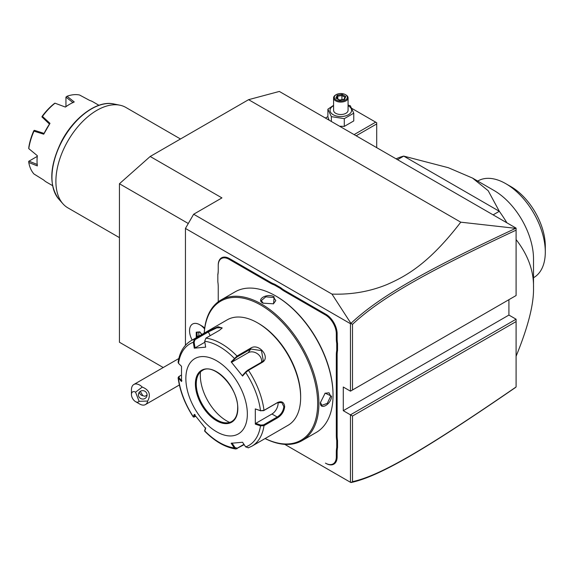 <?xml version="1.0" encoding="UTF-8"?>
<svg xmlns="http://www.w3.org/2000/svg" width="574" height="574" viewBox="0 0 574 574"><rect width="100%" height="100%" fill="white"/><g stroke="black" fill="none" stroke-linecap="round" stroke-linejoin="round"><path stroke-width="0.86" d="M163.231 367.525L119.442 342.248L119.442 183.745L150.187 156.48L248.585 99.675L279.33 91.438L516.091 228.129L516.091 230.16C428.835 270.942 381.595 297.145 352.508 324.332L352.508 389.983L516.091 295.538L516.091 230.16M350.908 482.555L352.508 481.665C381.43 475.329 428.635 447.081 516.091 386.962L515.287 387.644C427.386 448.043 380.146 476.363 350.929 482.562L284.747 444.355M516.091 319.209L516.091 321.576L352.508 416.021L350.463 414.837L516.091 319.209L508.916 315.069L508.916 299.685M185.445 345.275L185.445 228.438L350.463 323.707L350.929 323.37L331.973 294.096C351.51 294.756 369.864 291.563 387.034 284.525C405.796 276.295 428.627 264.033 460.771 222.181L248.585 99.675M460.771 222.181L516.091 228.387M331.973 294.096L193.646 214.238L221.937 197.901L150.187 156.48M188.294 223.501L119.442 183.745M185.445 228.438L193.646 214.238M350.463 323.707L350.463 391.167L343.288 387.027L343.288 410.697L508.916 315.069M350.463 482.296L350.463 414.837L343.288 410.697M204.681 328.149A11.623 6.709 -120 0 0 201.847 325.932L199.817 324.762L201.847 325.932M274.681 284.216L274.307 284.948A30.436 17.572 60 0 1 270.124 283.011L270.533 282.3A29.862 17.242 -120 0 0 274.681 284.216L280.7 287.696A29.862 17.242 -120 0 0 284.848 290.559L325.86 314.236A15.943 9.206 60 0 1 337.139 333.767L337.139 338.524A29.862 17.242 -120 0 0 337.548 343.539L337.548 350.499A29.862 17.242 -120 0 0 337.139 355.048L337.139 435.573A29.862 17.242 -120 0 0 337.548 440.588L337.548 447.548A29.862 17.242 -120 0 0 337.139 452.09L337.139 456.847A15.943 9.206 60 0 1 325.86 463.361L325.451 463.125A15.362 8.868 -120 0 0 336.314 456.847L336.314 452.09A30.436 17.572 60 0 1 336.73 447.505L337.548 447.548M270.533 282.3L229.521 258.616A15.943 9.206 60 0 0 218.242 265.123L218.242 270.354A30.436 17.572 60 0 1 217.833 274.946L217.833 274.429A29.862 17.242 -120 0 0 218.242 269.88M218.242 286.878L218.242 301.795L218.242 286.878A30.436 17.572 60 0 0 217.833 281.812L217.833 274.946M352.508 416.021L352.508 481.665M350.463 391.167L352.508 389.983M350.908 323.449L352.508 324.332M515.287 228.524C427.587 269.529 380.311 295.739 350.929 323.37M516.091 386.962L516.091 321.576M204.588 328.873A14.493 8.366 -120 0 0 199.817 324.762L199.817 324.762A14.493 8.366 60 0 0 192.57 324.045L192.548 324.059A14.493 8.366 60 0 1 192.57 324.045M204.581 328.909A14.493 8.366 -120 0 0 192.548 324.059A14.493 8.366 -120 0 0 192.154 340.081M139.095 401.312L147.683 401.047A11.595 6.694 60 0 1 145.444 404.577A11.595 6.694 60 0 1 143.744 405.101A11.595 6.694 60 0 1 139.647 404.003L135.55 401.635A5.797 3.351 -120 0 0 139.095 401.312L135.55 392.164L142.259 387.07A11.595 6.694 60 0 0 135.55 383.963A11.595 6.694 60 0 0 133.85 384.487A11.595 6.694 60 0 0 131.446 389.796L131.446 394.532A5.797 3.351 -120 0 0 135.55 401.635M135.55 392.164A5.797 3.351 -120 0 0 131.446 394.532M147.683 401.047C151.077 394.56 149.269 389.904 142.259 387.07M146.786 393.42A4.348 4.197 15 0 1 142.969 399.052A4.348 4.197 15 0 1 138.535 393.714A4.348 4.197 15 0 1 146.786 393.42M140.286 391.325L142.883 395.723A4.348 4.197 15 0 1 139.324 392.178M142.883 395.723L145.007 396.282L147.073 394.984M201.883 334.463L199.795 331.865L196.236 332.181L199.946 332.231M196.236 332.181L196.236 336.924L197.061 336.651L197.384 337.06M198.697 332.346L199.02 336.113M198.697 335.704L197.061 336.651L197.061 332.49M337.548 343.539L336.73 343.589A30.436 17.572 60 0 1 336.314 338.524L336.314 333.767A15.362 8.868 -120 0 0 325.451 314.947L284.431 291.269A30.436 17.572 60 0 1 280.256 288.378L280.7 287.696M336.73 343.589L336.73 350.456L337.548 350.499M337.548 440.588L336.73 440.638A30.436 17.572 60 0 1 336.314 435.573L336.314 355.048A30.436 17.572 60 0 1 336.73 350.456M336.73 440.638L336.73 447.505M325.451 463.125L325.86 463.361M270.124 283.011L229.112 259.326A15.362 8.868 -120 0 0 218.242 265.597M274.307 284.948L280.256 288.378M265.088 438.558A81.171 46.867 -120 0 0 302.082 440.631L316.224 432.466A81.171 46.867 -120 0 0 333.035 395.307L333.035 394.596A80.303 46.365 -120 0 0 276.259 296.249L275.642 295.897A81.171 46.867 -120 0 0 235.053 291.872L220.911 300.044A81.171 46.867 -120 0 0 204.215 333.114M333.035 395.307A81.171 46.867 -120 0 0 275.642 295.897M302.082 440.631A81.171 46.867 -120 0 0 318.893 403.472A81.171 46.867 -120 0 0 283.463 321.784A81.171 46.867 -120 0 0 220.911 300.044M320.428 402.589L325.164 393.133L331.499 396.196C331.528 404.146 319.811 410.912 320.428 402.589L320.428 402.582M274.107 296.787L273.59 303.797L263.036 303.172C255.509 299.542 267.24 292.783 274.107 296.787L273.69 297.49L275.814 300.604L273.375 303.89M324.977 393.269L329.046 392.803L330.681 396.196L327.288 403.357L321.799 405.352L320.436 402.338M265.138 438.529A80.303 46.365 -120 0 0 317.666 403.472A80.303 46.365 -120 0 0 263.014 306.401A80.303 46.365 -120 0 0 204.258 333.085M204.688 341.236A58.727 33.909 60 0 1 234.3 358.334L235.01 358.642L237.213 356.849L250.795 349.014L261.471 350.621L263.265 360.594L261.443 362.259L247.86 370.101L245.665 371.895L245.694 372.504L242.551 376.056L231.157 361.878L237.005 356.052L250.587 348.21C258.86 342.441 271.201 357.688 262.053 362.481L248.477 370.323L245.694 372.504A58.727 33.909 60 0 1 260.496 410.668L263.602 410.668L277.185 402.826L281.784 402.539L283.843 406.672C283.298 411.106 281.073 414.564 277.185 417.025L263.602 424.868L264.011 425.65L260.496 425.858L255.308 424.114L255.308 408.918L260.496 410.668L264.011 410.353L277.586 402.51C281.719 400.76 284.08 402.144 284.661 406.672C284.08 411.465 281.726 415.181 277.586 417.807L264.011 425.65A60.88 35.15 60 0 1 251.914 446.163L288.04 425.305A60.88 35.15 -120 0 0 300.647 397.438L300.647 396.254A59.431 34.311 -120 0 0 258.63 323.471L257.604 322.882A60.88 35.15 -120 0 0 227.161 319.862L191.034 340.719A60.88 35.15 60 0 1 194.471 339.141L208.053 331.306L218.048 326.742L222.167 327.976L219.519 330.28L205.944 338.122L204.688 341.236L205.657 347.155L194.263 348.174L193.294 342.255L194.471 339.141L195.081 339.629L208.663 331.786L216.857 327.84L221.93 327.74L221.937 328.335M300.647 396.254L300.647 397.438A60.88 35.15 -120 0 0 257.604 322.882M191.034 340.719C183.924 345.053 179.612 352.242 178.105 362.287L178.492 363.32L181.513 366.312L181.513 381.509L178.098 377.807L178.679 376.702L181.355 375.059M178.492 363.32A58.727 33.909 60 0 1 193.294 342.255L194.112 342.126L195.081 339.629M244.158 444.642L235.857 449.004L234.3 447.935L235.01 447.541L231.953 442.992M243.943 444.326L237.213 448.215L235.01 447.541M181.936 380.77L178.988 377.85L178.492 378.51A58.727 33.909 60 0 0 193.294 416.667L194.191 417.119L193.259 416.939L194.263 414.371L205.657 428.548L204.703 431.174C214.863 441.456 225.252 447.397 235.857 449.004M263.602 424.868L260.79 425.076L260.496 425.858A58.727 33.909 60 0 1 245.694 446.916L242.551 442.253L231.157 443.272L234.3 447.935A58.727 33.909 60 0 1 204.688 430.837L204.739 430.306M195.777 416.387L194.112 416.824L195.06 414.593M178.988 377.85L179.346 376.221M247.351 414.005A43.488 25.105 -120 0 0 216.606 360.752A43.488 25.105 -120 0 0 185.854 378.503A43.488 25.105 -120 0 0 216.606 431.763A43.488 25.105 -120 0 0 247.351 414.005M194.263 348.174L195.06 347.894L194.112 342.126M195.06 347.894L204.853 342.24M231.157 361.878L231.953 362.101L235.01 358.642M231.953 362.101L248.176 352.73A8.696 6.859 -144.9 0 1 257.489 353.778A8.696 6.859 -144.9 0 1 261.522 362.216M245.665 371.895L242.608 375.346L242.551 376.056M255.308 408.918L260.79 410.869M278.038 402.41A8.696 5.022 -60 0 1 271.954 414.005L255.731 423.375L260.79 425.076M255.308 424.114L255.731 423.375M245.694 446.916L248.477 447.749M205.707 427.838L204.767 430.077M202.328 370.524A29.425 16.99 -120 0 0 197.628 376.2A29.425 16.99 -120 0 0 196.258 383.977A29.425 16.99 -120 0 0 217.065 420.017A29.425 16.99 -120 0 0 224.484 422.722A29.425 16.99 -120 0 0 231.752 421.488M200.477 371.909A37.253 21.511 -120 0 0 226.651 420.871A37.253 21.511 -120 0 0 229.622 422.392M263.251 303.294L261.321 300.604L265.791 296.851L273.69 297.49M376.702 147.654L376.702 123.934L356.16 135.794M376.702 123.934L376.702 122.75L375.676 122.162L354.115 134.61M327.89 116.608L325.415 118.043M351.797 108.378L375.676 122.162M339.571 126.215L344.292 126.402L353.756 120.935L353.756 113.186L350.291 105.724L348.074 105.049M333.58 105.336L327.89 109.189L327.89 116.931L329.16 120.203M344.292 126.402L344.292 118.653L353.756 113.186M331.356 121.473L331.356 116.651L344.292 118.653M327.89 109.189L331.356 116.651M333.58 105.716A10.784 6.221 0 0 0 333.2 114.728A10.784 6.221 0 0 0 348.447 114.728A10.784 6.221 0 0 0 348.447 105.925A10.784 6.221 0 0 0 348.074 105.716M348.074 97.903A7.247 4.183 0 0 1 343.596 101.763A7.247 4.183 0 0 1 335.704 100.859A7.247 4.183 180 0 1 333.58 97.903L333.58 110.33A7.247 4.183 0 0 0 335.704 113.286A7.247 4.183 0 0 0 343.596 114.19A7.247 4.183 0 0 0 348.074 110.33L348.074 97.903A7.247 4.183 0 0 0 345.95 94.94L345.44 94.645L345.95 94.94M333.58 97.903A7.247 4.183 180 0 1 335.704 94.94L336.213 94.645A6.522 3.767 180 0 1 345.44 94.645A6.522 3.767 0 0 1 345.44 99.969A6.522 3.767 0 0 1 336.213 99.969A6.522 3.767 180 0 1 336.213 94.645M345.792 96.54L342.154 94.437L337.189 95.212L335.862 98.075L339.715 100.307L344.465 99.41L343.855 99.661L344.465 99.41L345.792 96.54L345.017 97.056L343.955 99.338M335.862 98.075L336.687 98.556M337.189 95.212L337.799 96.167L336.78 98.355M342.154 94.437L341.932 95.528L337.799 96.167L337.799 98.943M341.932 99.654L341.932 95.528L344.924 97.25M516.091 356.26C528.102 326.907 533.906 304.098 533.511 287.847C533.906 271.143 528.102 255.043 516.091 239.559M493.131 214.87L499.315 211.297A115.955 66.95 60 0 1 506.935 222.841M533.511 287.847L533.511 258.852A55.807 32.216 -120 0 0 494.056 190.511L472.524 178.076L488.201 190.74L499.315 211.297L403.716 156.106L397.531 159.68M396.103 158.855A115.955 66.95 60 0 1 403.716 156.106L448.301 167.701L472.524 178.076M477.712 181.068L477.941 180.939A55.807 32.216 60 0 1 505.838 183.702A55.807 32.216 60 0 1 545.293 250.989A55.807 32.216 60 0 1 545.3 252.051A55.807 32.216 60 0 1 533.741 277.594L533.511 277.73M505.838 183.702L510.968 186.658A48.56 28.033 60 0 1 545.3 246.131L545.3 252.051M119.442 237.636L67.904 207.874A57.981 33.471 -60 0 1 62.939 203.799A57.981 33.471 -60 0 1 55.893 181.334A57.981 33.471 -60 0 1 77.669 126.947A57.981 33.471 -60 0 1 119.866 105.193A57.981 33.471 -60 0 1 125.885 107.453L180.494 138.987M98.929 105.286L93.024 101.878A46.386 26.777 120 0 0 89.688 100.436L79.571 95.011A46.386 26.777 120 0 0 67.029 96.253L74.261 101.964A46.386 26.777 120 0 0 69.834 104.174A46.386 26.777 120 0 0 65.407 107.073L55.011 103.198A46.386 26.777 120 0 0 42.469 116.429L49.988 123.353A46.386 26.777 120 0 0 43.724 134.194L33.974 131.152A46.386 26.777 120 0 0 28.779 148.63L37.339 155.698A46.386 26.777 -60 0 0 37.037 160.978A46.386 26.777 -60 0 0 37.339 165.915L28.779 162.514A46.386 26.777 120 0 0 33.974 173.994L43.724 180.042A46.386 26.777 120 0 0 46.645 182.216L52.543 185.617M37.037 160.978L37.037 160.268A45.511 26.275 -60 0 1 37.274 155.64M65.328 107.044A45.511 26.275 -60 0 1 69.217 104.525L69.834 104.174M65.945 106.606L65.945 97.106L73.049 102.674M65.945 97.106L67.029 96.253M55.011 103.198L57.013 103.937M54.917 103.155L53.927 103.851A44.937 25.945 -60 0 0 42.232 116.199L41.909 116.895L42.469 116.429M43.724 134.194L49.988 123.353M41.909 116.895L49.386 123.991M33.974 131.152L34.454 130.348L43.976 133.362M34.088 130.434L33.651 131.066A44.937 25.945 -60 0 0 28.808 147.36L28.779 148.63M28.7 148.573L30.429 150.001M28.779 162.514L28.7 161.337L37.202 156.393M37.346 164.516L28.973 161.15M196.236 336.924L196.674 337.469M284.431 291.269L284.848 290.559M325.451 314.947L325.86 314.236M336.314 333.767L337.139 333.767M336.314 338.524L337.139 338.524M336.314 355.048L337.139 355.048M336.314 435.573L337.139 435.573M336.314 452.09L337.139 452.09M336.314 456.847L337.139 456.847M229.112 259.326L229.521 258.616M331.499 396.196L330.681 396.196M205.944 338.122A60.88 35.15 60 0 1 237.005 356.052L237.213 356.849M247.86 370.101L248.477 370.323A60.88 35.15 60 0 1 264.004 410.353L263.602 410.668M208.053 331.306L210.17 335.675M250.587 348.21L250.795 349.014L248.176 352.73M262.053 362.481L261.443 362.259M277.586 402.51L277.185 402.826M284.661 406.672L283.843 406.672M277.586 417.807L277.185 417.025L271.954 414.005M237.005 448.768L237.213 448.215M195.39 384.006A30.006 17.32 -120 0 0 216.606 420.756A30.006 17.32 -120 0 0 237.823 408.501A30.006 17.32 -120 0 0 216.606 371.758A30.006 17.32 -120 0 0 195.39 384.006M196.208 384.006A29.425 16.99 -120 0 0 209.051 413.617A29.425 16.99 -120 0 0 231.724 421.503C235.562 419.207 237.536 414.794 237.65 408.265C238.705 388.117 213.621 362.108 202.299 370.539A29.425 16.99 -120 0 0 196.208 384.006M119.866 105.193L113.666 103.93A55.936 32.295 120 0 0 63.535 138.406A55.936 32.295 120 0 0 58.742 199.063L62.939 203.799M178.837 358.52L133.85 384.487M179.368 384.989L145.444 404.577M199.874 332.145L201.783 334.52M204.653 430.988L204.724 430.213M178.098 377.807C179.92 391.195 184.972 404.24 193.259 416.939M248.155 447.892L251.914 446.163M344.106 99.316L339.629 100.012L336.443 98.161M113.666 103.93C97.221 100.106 73.723 117.448 61.353 141.678C49.558 166.015 48.69 185.144 58.742 199.063"/></g></svg>
